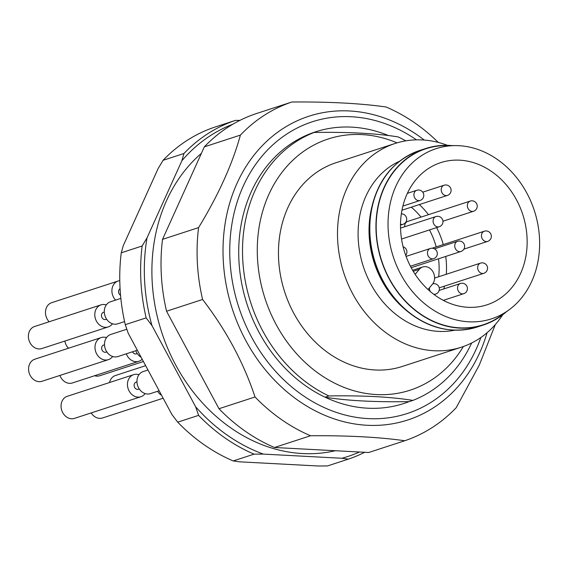 <?xml version="1.0" encoding="UTF-8"?>
<svg xmlns="http://www.w3.org/2000/svg" width="568" height="568" viewBox="0 0 568 568"><rect width="100%" height="100%" fill="white"/><g stroke="black" fill="none" stroke-linecap="round" stroke-linejoin="round"><path stroke-width="0.85" d="M471.653 342.98A142.831 118.435 -108 0 1 412.879 400.404L409.081 401.64C374.873 402.194 346.863 400.71 325.052 397.181A142.831 118.435 -108 0 1 238.965 261.266A142.831 118.435 -108 0 1 310.32 133.7L314.118 132.458C348.326 131.904 376.335 133.388 398.147 136.916A142.831 118.435 -108 0 1 405.786 140.857M409.081 401.64A142.831 118.435 -108 0 1 325.052 397.181L328.851 395.946A142.831 118.435 -108 0 1 242.763 260.03A142.831 118.435 -108 0 1 314.118 132.458M328.851 395.946C363.058 395.392 391.068 396.876 412.879 400.404M397.011 142.873A132.117 109.553 72 0 0 257.758 238.262A132.117 109.553 72 0 0 376.456 394.561A132.117 109.553 72 0 0 463.367 346.523M502.701 314.8A107.125 88.828 -108 0 1 461.415 347.19L402.378 366.424A107.125 88.828 -108 0 1 284.731 292.101A107.125 88.828 -108 0 1 336 162.725L395.037 143.491A107.125 88.828 -108 0 1 422.336 139.941A107.125 88.828 -108 0 1 447.477 145.337M461.415 347.19A107.125 88.828 -108 0 1 343.768 272.86A107.125 88.828 -108 0 1 395.037 143.491M454.634 330.207A89.268 74.025 -108 0 1 363.321 266.491A89.268 74.025 -108 0 1 399.567 161.206M398.63 303.426A89.268 74.025 -108 0 1 370.087 215.84L370.35 214.072A92.357 76.588 -108 0 0 399.886 304.696L398.63 303.426M506.23 311.903A92.84 76.985 -108 0 1 483.34 325.024A92.84 76.985 -108 0 1 381.384 260.606A92.84 76.985 -108 0 1 425.815 148.482A92.84 76.985 -108 0 1 449.473 145.408A92.84 76.985 -108 0 1 452.036 145.593M509.049 309.844L501.345 315.467A92.563 76.751 -108 0 1 381.597 260.534A92.563 76.751 -108 0 1 445.986 145.593L455.522 145.6A89.488 74.209 -108 0 1 458.901 145.692A89.488 74.209 -108 0 1 534.985 212.652A89.488 74.209 -108 0 1 509.049 309.844A89.488 74.209 -108 0 1 393.269 256.729A89.488 74.209 -108 0 1 455.522 145.6M310.32 133.7A142.831 118.435 -108 0 1 388.434 135.539M310.526 435.748A178.537 148.049 -108 0 1 255.032 396.975L218.985 408.726A178.537 148.049 72 0 0 274.472 447.499L368.717 452.497L404.771 440.754C379.389 437.119 347.971 435.457 310.526 435.748L274.472 447.499M495.31 324.555L479.3 365.068L456.246 407.654A178.537 148.049 -108 0 1 404.771 440.754M291.86 102.006L255.813 113.756A178.537 148.049 72 0 0 204.338 146.856L240.392 135.106A178.537 148.049 -108 0 1 291.86 102.006C329.291 101.707 360.708 103.376 386.112 107.004A178.537 148.049 -108 0 1 438.262 142.405M240.392 135.106C232.475 163.989 218.538 194.817 198.58 227.605L162.526 239.355A178.537 148.049 72 0 0 166.545 311.228L218.985 408.726M204.338 146.856L162.526 239.355M166.545 311.228L202.599 299.478A178.537 148.049 -108 0 1 198.58 227.605M202.599 299.478C226.107 330.029 243.587 362.526 255.032 396.975M467.94 307.295A74.763 61.997 72 0 0 486.989 304.817A74.763 61.997 72 0 0 522.773 214.526A74.763 61.997 72 0 0 440.661 162.654A74.763 61.997 72 0 0 402.016 241.762A74.763 61.997 72 0 0 467.94 307.295M470.233 201.065A5.353 4.445 72 0 0 467.365 205.921A5.353 4.445 72 0 0 472.185 211.431A5.353 4.445 72 0 0 473.549 211.253A5.353 5.353 0 0 0 476.985 204.501A5.353 5.353 0 0 0 470.233 201.065L407.611 221.47A5.353 4.445 72 0 0 404.778 226.717M415.144 274.301L419.376 269.275A10.267 8.513 -108 0 1 422.727 266.981A10.267 8.513 -108 0 1 433.029 271.88A10.267 8.513 -108 0 1 432.447 284.213L428.002 289.488M201.427 153.303A166.928 138.422 72 0 0 162.285 334.034A166.928 138.422 72 0 0 302.474 453.548A166.928 138.422 72 0 0 335.297 450.729M364.691 452.284A178.537 148.049 -108 0 1 348.326 459.143L327.452 465.945L318.179 465.994L239.625 461.827L233.199 460.946L254.073 454.144A178.537 148.049 -108 0 1 198.587 415.371L177.713 422.173A178.537 148.049 72 0 0 233.199 460.946M177.713 422.173L171.919 414.519L128.219 333.26L125.272 324.676L146.146 317.874A178.537 148.049 -108 0 1 142.128 246.001L121.254 252.803A178.537 148.049 72 0 0 125.272 324.676M121.254 252.803L123.313 245.561L158.167 168.469L163.073 160.304L183.94 153.502A178.537 148.049 -108 0 1 235.415 120.402L214.541 127.204A178.537 148.049 72 0 0 163.073 160.304M254.073 454.144L263.346 454.102L341.893 458.262A175.86 145.827 72 0 0 359.494 452.007M341.893 458.262L348.326 459.143M146.146 317.874L151.94 325.528L195.641 406.787A175.86 145.827 72 0 0 263.346 454.102M195.641 406.787L198.587 415.371M183.94 153.502L181.881 160.737L147.034 237.836A175.86 145.827 72 0 0 151.94 325.528M147.034 237.836L142.128 246.001M232.795 124.243A175.86 145.827 72 0 0 181.881 160.737M239.937 120.366L235.415 120.402M159.154 390.777L150.378 393.638A11.601 9.62 -108 0 1 137.633 385.587A11.601 9.62 -108 0 1 143.186 371.571L147.978 370.002M139.281 388.988L138.443 389.265A3.749 3.11 -108 0 1 135.724 388.697A3.749 3.11 -108 0 1 134.119 385.033A3.749 3.11 -108 0 1 136.121 382.129L136.959 381.859M145.103 393.581A11.601 9.62 -108 0 1 140.878 396.734A11.601 9.62 -108 0 1 132.451 394.973A11.601 9.62 -108 0 1 127.481 383.649A11.601 9.62 -108 0 1 133.686 374.66A11.601 9.62 -108 0 1 138.961 374.717M140.878 396.734L74.465 418.375A11.601 9.62 -108 0 1 66.044 416.614A11.601 9.62 -108 0 1 61.067 405.289A11.601 9.62 -108 0 1 67.28 396.308L133.686 374.66M143.42 361.525L99.734 375.753A11.601 9.62 -108 0 1 94.572 375.732M141.134 357.272A11.601 9.62 -108 0 1 135.802 350.719M137.257 353.559L136.419 353.836A3.749 3.11 -108 0 1 133.7 353.268A3.749 3.11 -108 0 1 132.529 351.784M142.185 359.224A11.601 9.62 -108 0 1 138.855 361.305A11.601 9.62 -108 0 1 130.427 359.544A11.601 9.62 -108 0 1 126.309 353.807M138.855 361.305L72.441 382.946A11.601 9.62 -108 0 1 64.021 381.185A11.601 9.62 -108 0 1 59.896 375.455M68.508 348.234A11.601 9.62 -108 0 1 64.858 341.056M124.584 321.594L117.711 323.831A11.601 9.62 -108 0 1 104.966 315.78A11.601 9.62 -108 0 1 110.519 301.764L120.856 298.399M106.621 319.188L105.783 319.457A3.749 3.11 -108 0 1 103.056 318.889A3.749 3.11 -108 0 1 101.452 315.233A3.749 3.11 -108 0 1 103.454 312.329L104.292 312.059M112.443 323.781A11.601 9.62 -108 0 1 108.211 326.927A11.601 9.62 -108 0 1 99.791 325.166A11.601 9.62 -108 0 1 94.813 313.848A11.601 9.62 -108 0 1 101.026 304.86A11.601 9.62 -108 0 1 106.294 304.917M108.211 326.927L41.805 348.567A11.601 9.62 -108 0 1 33.377 346.807A11.601 9.62 -108 0 1 28.4 335.489A11.601 9.62 -108 0 1 34.612 326.501L101.026 304.86M161.582 395.3A11.601 9.62 -108 0 1 160.524 394.568A11.601 9.62 -108 0 1 157.606 391.281M163.151 398.218L102.545 417.97A11.601 9.62 -108 0 1 94.118 416.209A11.601 9.62 -108 0 1 91.192 412.922M120.565 295.325A3.749 3.11 -108 0 1 120.167 295.055A3.749 3.11 -108 0 1 120.082 288.707M115.567 300.117A11.601 9.62 -108 0 1 118.13 281.025A11.601 9.62 -108 0 1 119.784 280.67M49.153 321.765A11.601 9.62 -108 0 1 51.716 302.666L118.13 281.025M109.539 382.534A11.601 9.62 -108 0 1 115.474 375.505L145.649 365.671M137.335 350.215L117.917 356.548A11.601 9.62 -108 0 1 105.172 348.489A11.601 9.62 -108 0 1 110.724 334.481L126.806 329.234M106.819 351.897L105.982 352.174A3.749 3.11 -108 0 1 103.262 351.599A3.749 3.11 -108 0 1 101.651 347.943A3.749 3.11 -108 0 1 103.66 345.039L104.498 344.769M112.641 356.491A11.601 9.62 -108 0 1 108.417 359.636A11.601 9.62 -108 0 1 99.989 357.883A11.601 9.62 -108 0 1 95.012 346.558A11.601 9.62 -108 0 1 101.225 337.569A11.601 9.62 -108 0 1 106.5 337.626M108.417 359.636L42.004 381.284A11.601 9.62 -108 0 1 33.576 379.523A11.601 9.62 -108 0 1 28.606 368.199A11.601 9.62 -108 0 1 34.811 359.21L101.225 337.569M483.34 325.024L477.205 327.019A92.84 76.985 -108 0 1 375.249 262.601A92.84 76.985 -108 0 1 419.681 150.477C392.587 160.467 376.144 181.661 370.35 214.072M416.465 139.856A153.417 127.218 72 0 0 230.019 260.79A153.417 127.218 72 0 0 339.962 413.568A153.417 127.218 72 0 0 480.869 337.498M487.06 332.713A159.729 132.451 -108 0 1 341.602 421.136A159.729 132.451 -108 0 1 223.295 260.96A159.729 132.451 -108 0 1 286.073 126.657A159.729 132.451 -108 0 1 424.289 140.076M438.688 276.751A69.403 57.553 72 0 0 438.539 258.781M436.196 246.895A69.403 57.553 72 0 0 429.472 229.934M421.016 217.104A69.403 57.553 72 0 0 411.317 207.171M419.333 204.558A74.763 61.997 -108 0 1 428.478 214.676M436.629 227.605A74.763 61.997 -108 0 1 443.267 244.588M445.717 256.438A74.763 61.997 -108 0 1 446.292 274.273M444.517 286.116A74.763 61.997 -108 0 1 443.821 288.92M419.376 269.275L413.234 271.277M446.043 195.591A5.353 4.445 72 0 0 447.406 195.413A5.353 5.353 0 0 0 450.843 188.661A5.353 5.353 0 0 0 444.091 185.225A5.353 4.445 72 0 0 441.222 190.081A5.353 4.445 72 0 0 446.043 195.591M486.286 241.57A5.353 4.445 72 0 0 487.656 241.393A5.353 5.353 0 0 0 491.086 234.641A5.353 5.353 0 0 0 484.334 231.211A5.353 4.445 72 0 0 481.465 236.061A5.353 4.445 72 0 0 486.286 241.57M459.562 251.659A5.353 4.445 72 0 0 460.932 251.482A5.353 5.353 0 0 0 464.361 244.73A5.353 5.353 0 0 0 457.609 241.301A5.353 4.445 72 0 0 454.741 246.15A5.353 4.445 72 0 0 459.562 251.659M462.373 293.869A5.353 4.445 72 0 0 463.736 293.691A5.353 5.353 0 0 0 467.173 286.939A5.353 5.353 0 0 0 460.421 283.51A5.353 4.445 72 0 0 457.552 288.359A5.353 4.445 72 0 0 462.373 293.869M400.504 224.254A5.353 4.445 72 0 0 401.633 224.474A5.353 4.445 72 0 0 402.996 224.296A5.353 5.353 0 0 0 401.335 213.845M437.907 226.916A5.353 4.445 72 0 0 439.277 226.739A5.353 5.353 0 0 0 442.706 219.986A5.353 5.353 0 0 0 435.954 216.557A5.353 4.445 72 0 0 433.086 221.406A5.353 4.445 72 0 0 437.907 226.916M418.744 200.632A5.353 4.445 72 0 0 420.107 200.454A5.353 5.353 0 0 0 423.536 193.709A5.353 5.353 0 0 0 416.784 190.273A5.353 4.445 72 0 0 413.916 195.122A5.353 4.445 72 0 0 418.744 200.632M432.276 258.852A5.353 4.445 72 0 0 433.64 258.674A5.353 5.353 0 0 0 437.069 251.922A5.353 5.353 0 0 0 430.317 248.486A5.353 4.445 72 0 0 427.455 253.342A5.353 4.445 72 0 0 432.276 258.852M482.495 273.478A5.353 4.445 72 0 0 483.858 273.3A5.353 5.353 0 0 0 487.287 266.548A5.353 5.353 0 0 0 480.535 263.112A5.353 4.445 72 0 0 477.667 267.968A5.353 4.445 72 0 0 482.495 273.478M433.611 294.181A5.353 4.445 72 0 0 434.3 294.274A5.353 4.445 72 0 0 435.663 294.096A5.353 5.353 0 0 0 439.163 287.564A5.353 5.353 0 0 0 432.773 283.794M429.507 287.699A5.353 4.445 72 0 0 429.472 288.764A5.353 4.445 72 0 0 430.26 291.49M477.205 327.019C449.437 334.914 423.664 327.473 399.886 304.696M425.815 148.482L419.681 150.477M422.727 266.981L412.638 270.269M401.945 210.224L447.406 195.413M422.748 192.176L444.091 185.225M463.864 249.146L487.656 241.393M432.12 248.223L484.334 231.211M411.196 267.691L460.932 251.482M434.47 248.841L457.609 241.301M443.317 300.351L463.736 293.691M439.163 290.433L460.421 283.51M442.955 221.222L473.549 211.253M400.497 225.113L402.996 224.296M405.687 255.302A5.353 5.353 0 0 0 403.117 246.796M401.548 239.036L439.277 226.739M400.532 228.095L435.954 216.557M402.868 206.077L420.107 200.454M407.37 193.34L416.784 190.273M410.43 266.236L433.64 258.674M406.084 256.388L430.317 248.486M439.234 287.841L483.858 273.3M434.605 278.079L480.535 263.112M434.158 294.586L435.663 294.096"/></g></svg>
